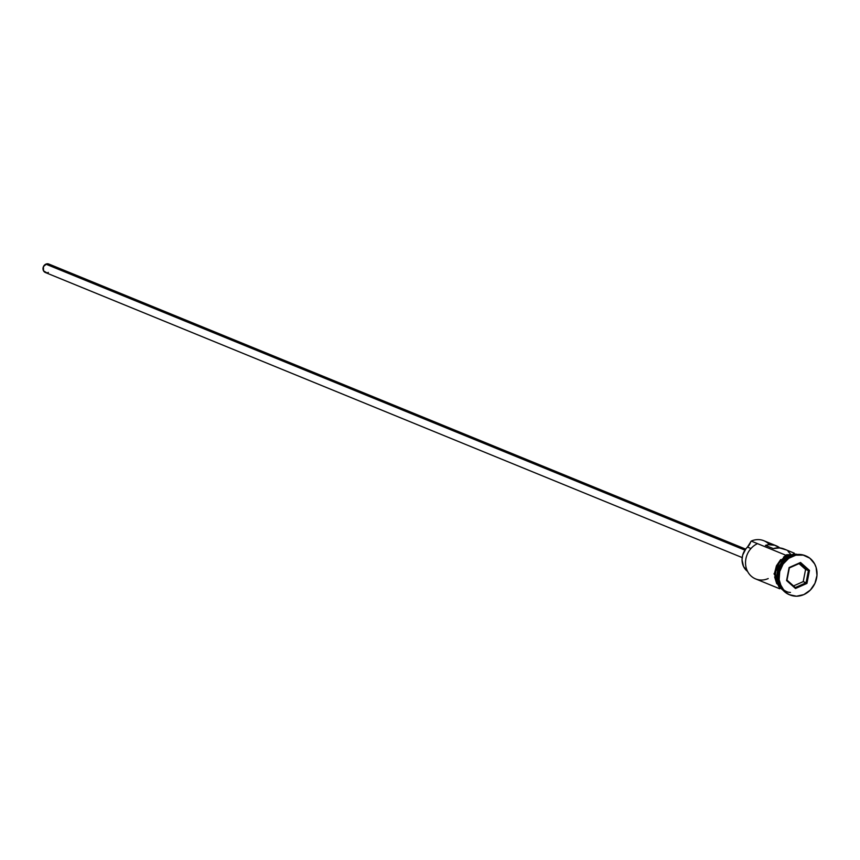 <?xml version="1.0" encoding="UTF-8"?>
<svg xmlns="http://www.w3.org/2000/svg" width="860" height="860" viewBox="0 0 860 860"><rect width="100%" height="100%" fill="white"/><g stroke="black" fill="none" stroke-linecap="round" stroke-linejoin="round"><path stroke-width="1.29" d="M794.274 553.173L784.03 548.981A19.232 17.028 112.2 0 0 773.333 548.605L765.454 545.38A19.232 17.028 -67.8 0 1 776.15 545.756L763.863 540.736A19.232 17.028 112.2 0 0 751.242 541.08A19.232 17.028 -67.8 0 1 769.431 544.659M745.641 549.11L48.859 264.052A4.579 4.053 112.2 0 0 45.849 264.138L744.921 550.131L45.849 264.138A4.579 4.053 112.2 0 0 45.386 272.523L742.18 557.581M789.534 556.742A19.232 17.028 112.2 0 0 779.697 584.757A19.232 17.028 112.2 0 1 789.534 556.742L789.534 556.742A19.232 17.028 112.2 0 1 791.447 556.022M787.351 591.895A19.232 17.028 -67.8 0 1 777.064 574.62A19.232 17.028 -67.8 0 1 789.061 556.549A19.232 17.028 -67.8 0 1 793.533 555.248M791.393 556.044A21.059 18.651 -67.8 0 1 805.594 555.829A21.059 18.651 112.2 0 0 805.207 555.667A21.059 18.651 112.2 0 0 791.393 556.044L792.178 556.366A21.059 18.651 -67.8 0 1 805.992 555.99A21.059 18.651 -67.8 0 1 817 574.964A21.059 18.651 -67.8 0 1 803.863 594.593L810.346 590.067L814.947 583.317L816.978 575.383L816.118 567.449L814.624 563.88L809.819 558.183L803.218 555.13L795.822 555.173L788.76 558.301L783.116 564.053L779.73 571.545L779.138 579.629L781.417 587.09L786.223 592.776L789.362 594.679L796.5 596.216L803.863 594.593A21.059 18.651 -67.8 0 1 790.05 594.98A21.059 18.651 -67.8 0 1 779.042 576.007A21.059 18.651 -67.8 0 1 792.178 556.366L791.393 556.044A21.059 18.651 112.2 0 0 778.257 575.684A21.059 18.651 112.2 0 0 789.254 594.658A21.059 18.651 112.2 0 0 789.652 594.808A21.059 18.651 -67.8 0 1 778.246 575.92A21.059 18.651 -67.8 0 1 791.393 556.044M747.652 571.491L743.545 566.504L742.04 559.849L742.653 555.173L745.867 548.831L747.458 547.089L750.941 548.519L747.458 547.089A10.986 9.729 112.2 0 0 750.694 541.811L751.242 541.08L785.728 555.184L757.542 543.66A19.232 17.028 112.2 0 0 745.555 561.58A19.232 17.028 112.2 0 0 755.596 578.909L779.708 588.767M776.15 545.756A19.232 17.028 -67.8 0 1 779.859 547.938M797.564 554.775L790.813 554.808L787.491 555.904L789.061 556.549L787.491 555.904A19.232 17.028 112.2 0 0 775.709 571.771A19.232 17.028 112.2 0 0 782.299 589.337L777.666 583.951L776.3 580.693L775.516 573.448L776.118 569.761L779.203 562.924L784.363 557.667L787.491 555.904A19.232 17.028 112.2 0 1 796.521 554.582M786.642 555.42L786.663 554.743L787.438 555.743L786.663 554.743L783.492 557.194M785.524 549.69L779.622 547.917L773.333 548.605L765.454 545.38L768.593 544.724L774.795 545.283L780.213 548.229M790.48 592.443A19.414 17.189 -67.8 0 1 775.365 576.673A19.414 17.189 -67.8 0 1 787.438 555.743L790.791 554.635L797.607 554.592M786.577 580.564L789.093 567.557L800.542 562.472L809.464 570.406L806.949 583.413L795.5 588.498L786.577 580.564L795.5 588.498L806.949 583.413L803.229 581.618L805.583 569.438L808.421 570.599L806.067 582.779L795.35 587.541L786.986 580.113L789.351 567.922L800.069 563.171L808.421 570.599L805.583 569.438L799.047 563.622L805.583 569.438L803.229 581.618L806.067 582.779L795.35 587.541L795.5 588.498L795.35 587.541L786.986 580.113L786.577 580.564L789.093 567.557L786.577 580.564M782.052 562.676A18.866 16.705 112.2 0 0 777.644 573.426M780.633 586.767A19.232 17.028 -67.8 0 1 789.061 556.549M782.718 589.853L777.515 584.058L775.419 577.178L775.354 573.448L775.967 569.718L779.074 562.816L784.288 557.516L787.438 555.743M796.822 554.27L793.436 553.926M780.676 559.591L776.429 565.816L774.57 573.125M774.624 576.856L776.73 583.736M778.687 586.617L783.019 590.196M747.576 571.438A15.749 13.943 112.2 0 1 747.458 547.089L751.242 541.08L757.542 543.66A19.232 17.028 -67.8 0 0 746.362 568.438A19.232 17.028 -67.8 0 0 768.216 578.554M790.286 553.711L788.093 551.453M48.386 272.448L47.601 272.706M46.784 272.803L43.505 270.814L43.441 266.589L46.644 263.87L50.267 265.084M793.533 585.929L803.229 581.618L793.533 585.929M806.067 582.779L806.949 583.413L809.464 570.406L808.421 570.599L806.067 582.779M808.421 570.599L809.464 570.406L800.542 562.472L800.069 563.171L808.421 570.599M800.069 563.171L789.093 567.557L800.069 563.171M805.992 555.99L805.207 555.667M785.019 592.121L774.011 573.813L786.674 554.743L800.413 554.496M790.05 594.98L789.254 594.658"/></g></svg>
